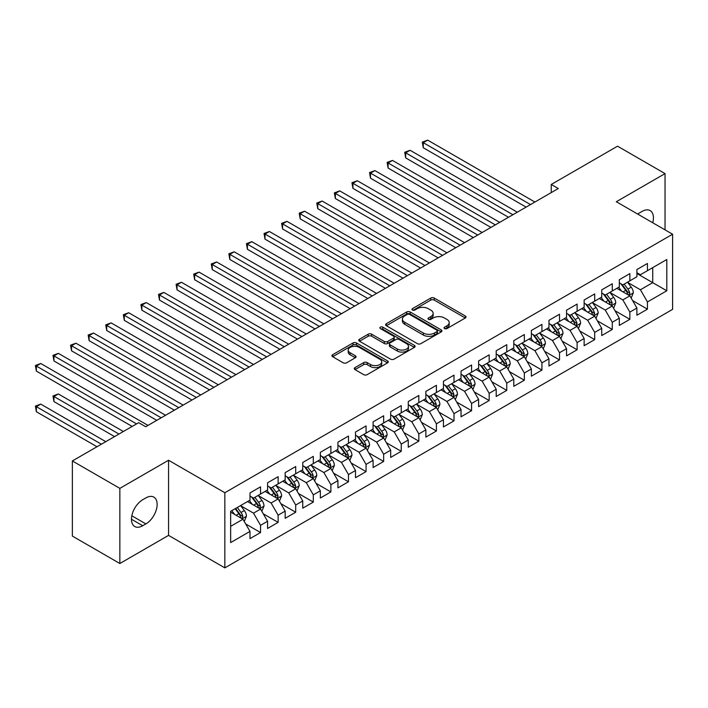 <?xml version="1.0" encoding="UTF-8"?>
<svg xmlns="http://www.w3.org/2000/svg" width="708" height="708" viewBox="0 0 708 708"><rect width="100%" height="100%" fill="white"/><g stroke="black" fill="none" stroke-linecap="round" stroke-linejoin="round"><path stroke-width="1.06" d="M444.553 328.583A1.708 0.982 0 0 0 446.969 328.583L465.306 317.989A2.443 1.407 0 0 0 466.023 316.989A2.443 1.407 0 0 0 465.306 315.998L434.234 298.059A2.443 1.407 0 0 0 430.783 298.059L412.445 308.644A1.708 0.982 0 0 0 411.941 309.343A1.708 0.982 0 0 0 412.445 310.042A1.708 0.982 0 0 0 414.861 310.042L417.233 308.67A7.815 4.513 0 0 1 428.278 308.67L430.871 310.166A7.815 4.513 0 0 1 433.154 313.352A7.815 4.513 0 0 1 430.871 316.547L428.499 317.919A1.708 0.982 0 0 0 427.995 318.609A1.708 0.982 0 0 0 428.499 319.308A1.708 0.982 0 0 0 430.915 319.308L433.287 317.936A7.815 4.513 0 0 1 444.332 317.936L446.925 319.432A7.815 4.513 0 0 1 449.208 322.627A7.815 4.513 0 0 1 446.925 325.813L444.553 327.185A1.708 0.982 0 0 0 444.049 327.884A1.708 0.982 0 0 0 444.553 328.583L444.553 327.185M355 367.62A2.443 1.407 0 0 0 354.283 368.62A2.443 1.407 0 0 0 355 369.611L363.717 374.647A2.443 1.407 0 0 0 367.169 374.647L387.541 362.885A2.443 1.407 0 0 0 388.258 361.894A2.443 1.407 0 0 0 387.541 360.894L356.469 342.955A2.443 1.407 0 0 0 353.018 342.955L332.645 354.717A2.443 1.407 0 0 0 331.928 355.708A2.443 1.407 0 0 0 332.645 356.708L343.176 362.788A2.443 1.407 0 0 0 346.628 362.788L355.345 357.752A2.443 1.407 0 0 0 356.062 356.761A2.443 1.407 0 0 0 355.345 355.761L350.124 352.743A6.531 3.77 0 0 1 348.212 350.079A6.531 3.77 0 0 1 352.239 346.601A6.531 3.77 0 0 1 359.363 347.416L379.815 359.221A6.531 3.77 0 0 1 381.727 361.894A6.531 3.77 0 0 1 377.7 365.372A6.531 3.77 0 0 1 370.585 364.558L367.169 362.593A2.443 1.407 0 0 0 363.717 362.593L355 367.62L355 369.611L363.717 364.62L363.717 362.593M119.856 488.37L119.856 563.506L168.566 535.381L168.566 460.244L119.856 488.37L72.366 460.952L138.671 422.676L145.706 426.738L558.285 188.532L551.249 184.469L551.249 192.594M168.566 460.244L224.843 492.733L672.6 234.224L672.6 309.361L224.843 567.869L224.843 492.733M665.042 229.861L665.042 173.602L616.323 201.736L672.6 234.224M665.042 173.602L617.553 146.193L551.249 184.469M417.401 343.654A2.443 1.407 0 0 0 420.862 343.654L441.226 331.893A2.443 1.407 0 0 0 441.942 330.893A2.443 1.407 0 0 0 441.226 329.901L410.153 311.962A2.443 1.407 0 0 0 406.702 311.962L386.329 323.724A2.443 1.407 0 0 0 385.621 324.715A2.443 1.407 0 0 0 386.329 325.715L417.401 343.654M381.063 328.946A1.708 0.982 0 0 1 382.798 329.193L382.798 327.158L414.384 345.398A2.443 1.407 0 0 1 415.1 346.398A2.443 1.407 0 0 1 414.384 347.389L394.011 359.151A2.443 1.407 0 0 1 390.559 359.151L359.487 341.212L359.487 339.221A2.443 1.407 0 0 0 358.77 340.212A2.443 1.407 0 0 0 359.487 341.212M359.487 339.221L368.204 334.185A2.443 1.407 0 0 1 371.656 334.185L384.258 341.46A2.443 1.407 0 0 0 387.71 341.46L393.498 338.123A2.443 1.407 0 0 0 394.214 337.123A2.443 1.407 0 0 0 393.498 336.132L380.373 328.556A1.708 0.982 0 0 1 379.877 327.857A1.708 0.982 0 0 1 380.931 326.946A1.708 0.982 0 0 1 382.798 327.158M636.899 273.518L652.723 282.66L652.723 267.633L666.794 259.509L647.448 270.677L647.448 263.464L636.899 269.553L636.899 276.766L629.863 280.828L629.863 273.615L619.314 279.713L619.314 286.917L612.278 290.979L612.278 283.775L601.729 289.864L601.729 297.077L594.693 301.139L594.693 293.926L584.135 300.015L584.135 307.228L577.109 311.29L577.109 304.077L566.55 310.175L566.55 317.379L559.515 321.441L559.515 314.237L548.966 320.326L548.966 327.538L541.93 331.592L541.93 324.388L531.381 330.477L531.381 337.689L524.345 341.752L524.345 334.539L513.796 340.636L513.796 347.84L506.76 351.903L506.76 344.69L496.202 350.787L496.202 357.991L489.175 362.054L489.175 354.85L478.617 360.938L478.617 368.151L471.581 372.213L471.581 365.001L461.032 371.089L461.032 378.302L453.996 382.364L453.996 375.151L443.447 381.249L443.447 388.453L436.411 392.515L436.411 385.311L425.862 391.4L425.862 398.613L418.826 402.675L418.826 395.462L408.268 401.551L408.268 408.764L401.241 412.826L401.241 405.613L390.683 411.711L390.683 418.915L383.647 422.977L383.647 415.773L373.098 421.862L373.098 429.066L366.063 433.128L366.063 425.924L355.513 432.013L355.513 439.226L348.478 443.288L348.478 436.075L337.928 442.164L337.928 449.376L330.893 453.439L330.893 446.226L320.343 452.324L320.343 459.527L313.308 463.59L313.308 456.386L302.75 462.474L302.75 469.687L295.714 473.749L295.714 466.537L285.165 472.625L285.165 479.838L278.129 483.9L278.129 476.688L267.58 482.785L267.58 489.989L260.544 494.051L260.544 486.847L249.995 492.936L249.995 500.149L230.649 511.318L230.649 542.585L249.995 531.416L242.959 519.238L230.649 512.123M666.794 259.509L666.794 290.776L647.448 301.944L640.413 289.767L627.669 282.404M632.589 300.581L647.448 309.157L647.448 301.944M647.448 309.157L636.899 315.246L636.899 308.042L629.863 312.104L622.828 299.918L610.075 292.554M615.004 310.732L629.863 319.308L629.863 312.104M629.863 319.308L619.314 325.406L619.314 318.193L612.278 322.255L605.243 310.069L592.49 302.705M597.419 320.883L612.278 329.468L612.278 322.255M612.278 329.468L601.729 335.557L601.729 328.344L594.693 332.406L587.658 320.228L574.905 312.865M579.834 331.034L594.693 339.619L594.693 332.406M594.693 339.619L584.135 345.708L584.135 338.504L577.109 342.566L570.073 330.379L557.32 323.016M562.24 341.194L577.109 349.77L577.109 342.566M577.109 349.77L566.55 355.867L566.55 348.655L559.515 352.717L552.479 340.53L539.735 333.167M544.656 351.345L559.515 359.921L559.515 352.717M559.515 359.921L548.966 366.018L548.966 358.806L541.93 362.868L534.894 350.681L522.15 343.327M527.071 361.496L541.93 370.08L541.93 362.868M541.93 370.08L531.381 376.169L531.381 368.965L524.345 373.019L517.309 360.841L504.556 353.478M509.486 371.656L524.345 380.231L524.345 373.019M524.345 380.231L513.796 386.32L513.796 379.116L506.76 383.178L499.724 370.992L486.971 363.629M491.901 381.807L506.76 390.382L506.76 383.178M506.76 390.382L496.202 396.48L496.202 389.267L489.175 393.329L482.139 381.143L469.386 373.78M474.307 391.958L489.175 400.542L489.175 393.329M489.175 400.542L478.617 406.631L478.617 399.418L471.581 403.48L464.545 391.303L451.801 383.94M456.722 402.109L471.581 410.693L471.581 403.48M471.581 410.693L461.032 416.782L461.032 409.578L453.996 413.64L446.96 401.454L434.216 394.091M439.137 412.268L453.996 420.844L453.996 413.64M453.996 420.844L443.447 426.942L443.447 419.729L436.411 423.791L429.375 411.605L416.623 404.241M421.552 422.419L436.411 431.004L436.411 423.791M436.411 431.004L425.862 437.093L425.862 429.88L418.826 433.942L411.791 421.756L399.038 414.401M403.967 432.57L418.826 441.155L418.826 433.942M418.826 441.155L408.268 447.244L408.268 440.04L401.241 444.102L394.206 431.915L381.453 424.552M386.373 442.73L401.241 451.306L401.241 444.102M401.241 451.306L390.683 457.403L390.683 450.191L383.647 454.253L376.621 442.066L363.868 434.703M368.788 452.881L383.647 461.457L383.647 454.253M383.647 461.457L373.098 467.554L373.098 460.342L366.063 464.404L359.027 452.217L346.283 444.863M351.203 463.032L366.063 471.616L366.063 464.404M366.063 471.616L355.513 477.705L355.513 470.501L348.478 474.555L341.442 462.377L328.689 455.014M333.618 473.192L348.478 481.767L348.478 474.555M348.478 481.767L337.928 487.856L337.928 480.652L330.893 484.715L323.857 472.528L311.104 465.165M316.034 483.343L330.893 491.918L330.893 484.715M330.893 491.918L320.343 498.016L320.343 490.803L313.308 494.865L306.272 482.679L293.519 475.316M298.44 493.494L313.308 502.078L313.308 494.865M313.308 502.078L302.75 508.167L302.75 500.954L295.714 505.016L288.687 492.839L275.934 485.476M280.855 503.645L295.714 512.229L295.714 505.016M295.714 512.229L285.165 518.318L285.165 511.114L278.129 515.176L271.093 502.99L258.349 495.627M263.27 513.804L278.129 522.38L278.129 515.176M278.129 522.38L267.58 528.478L267.58 521.265L260.544 525.327L253.508 513.141L240.755 505.778M245.685 523.955L260.544 532.54L260.544 525.327M260.544 532.54L249.995 538.629L249.995 531.416M249.995 496.087L253.508 498.113L260.544 494.051M230.649 526.345L242.959 519.238M267.58 485.927L271.093 487.962L278.129 483.9M253.508 513.141L260.544 509.079L247.526 501.565M267.58 521.265L260.544 509.079M285.165 475.776L288.687 477.811L295.714 473.749M271.093 502.99L278.129 498.928L265.119 491.414M285.165 511.114L278.129 498.928M302.75 465.625L306.272 467.652L313.308 463.59M288.687 492.839L295.714 488.777L282.704 481.263M302.75 500.954L295.714 488.777M320.343 455.465L323.857 457.501L330.893 453.439M306.272 482.679L313.308 478.617L300.289 471.103M320.343 490.803L313.308 478.617M337.928 445.314L341.442 447.35L348.478 443.288M323.857 472.528L330.893 468.466L317.874 460.952M337.928 480.652L330.893 468.466M355.513 435.163L359.027 437.19L366.063 433.128M341.442 462.377L348.478 458.315L335.459 450.801M355.513 470.501L348.478 458.315M373.098 425.012L376.621 427.039L383.647 422.977M359.027 452.217L366.063 448.155L353.053 440.642M373.098 460.342L366.063 448.155M390.683 414.853L394.206 416.888L401.241 412.826M376.621 442.066L383.647 438.004L370.638 430.491M390.683 450.191L383.647 438.004M408.268 404.702L411.791 406.728L418.826 402.675M394.206 431.915L401.241 427.853L388.223 420.34M408.268 440.04L401.241 427.853M425.862 394.551L429.375 396.577L436.411 392.515M411.791 421.756L418.826 417.702L405.808 410.189M425.862 429.88L418.826 417.702M443.447 384.391L446.96 386.426L453.996 382.364M429.375 411.605L436.411 407.543L423.393 400.029M443.447 419.729L436.411 407.543M461.032 374.24L464.545 376.275L471.581 372.213M446.96 401.454L453.996 397.392L440.987 389.878M461.032 409.578L453.996 397.392M478.617 364.089L482.139 366.116L489.175 362.054M464.545 391.303L471.581 387.241L458.572 379.727M478.617 399.418L471.581 387.241M496.202 353.938L499.724 355.965L506.76 351.903M482.139 381.143L489.175 377.081L476.157 369.567M496.202 389.267L489.175 377.081M513.796 343.778L517.309 345.814L524.345 341.752M499.724 370.992L506.76 366.93L493.741 359.416M513.796 379.116L506.76 366.93M531.381 333.627L534.894 335.654L541.93 331.592M517.309 360.841L524.345 356.779L511.326 349.265M531.381 368.965L524.345 356.779M548.966 323.476L552.479 325.503L559.515 321.441M534.894 350.681L541.93 346.619L528.92 339.105M548.966 358.806L541.93 346.619M566.55 313.317L570.073 315.352L577.109 311.29M552.479 340.53L559.515 336.468L546.505 328.954M566.55 348.655L559.515 336.468M584.135 303.166L587.658 305.192L594.693 301.139M570.073 330.379L577.109 326.317L564.09 318.804M584.135 338.504L577.109 326.317M601.729 293.015L605.243 295.041L612.278 290.979M587.658 320.228L594.693 316.166L581.675 308.653M601.729 328.344L594.693 316.166M619.314 282.855L622.828 284.89L629.863 280.828M605.243 310.069L612.278 306.006L599.26 298.493M619.314 318.193L612.278 306.006M636.899 272.704L640.413 274.739L647.448 270.677M622.828 299.918L629.863 295.856L616.854 288.342M636.899 308.042L629.863 295.856M72.366 460.952L72.366 536.089L119.856 563.506M168.566 535.381L224.843 567.869M640.413 289.767L652.723 282.66L666.794 290.776M652.741 222.754A15.921 9.186 120 0 0 650.13 210.586A15.921 9.186 120 0 0 642.174 211.373L639.005 213.205A15.921 9.186 120 0 0 637.678 214.064M142.715 499.742A15.921 9.186 120 0 0 132.316 513.769A15.921 9.186 120 0 0 134.759 526.522A15.921 9.186 120 0 0 142.715 525.734L145.883 523.902A15.921 9.186 120 0 0 156.282 509.875A15.921 9.186 120 0 0 153.84 497.122A15.921 9.186 120 0 0 145.883 497.91L142.715 499.742M445.235 328.822L446.925 327.848A7.815 4.513 0 0 0 449.208 324.653L449.208 322.627M433.154 313.352L433.154 315.387A7.815 4.513 0 0 1 430.871 318.573L429.181 319.547M465.28 318.007L434.234 300.086A2.443 1.407 0 0 0 430.783 300.086L413.127 310.281M441.199 331.91L410.153 313.989A2.443 1.407 0 0 0 406.702 313.989L386.364 325.733L386.329 323.724M436.916 331.592A1.708 0.982 0 0 0 437.411 330.893A1.708 0.982 0 0 0 436.916 330.202L409.64 314.449A1.708 0.982 0 0 0 407.224 314.449L404.719 315.901A7.815 4.513 0 0 0 402.427 319.087A7.815 4.513 0 0 0 404.719 322.273L423.357 333.043A7.815 4.513 0 0 0 434.411 333.043L436.916 331.592L436.916 333.627A1.708 0.982 0 0 0 437.411 332.928L437.411 330.893M402.427 319.087L402.427 321.113A7.815 4.513 0 0 0 404.719 324.308L404.719 322.273M436.916 333.627L434.411 335.07A7.815 4.513 0 0 1 423.357 335.07L404.719 324.308M359.522 341.229L368.204 336.212L368.204 334.185M394.214 337.123L394.214 339.159A2.443 1.407 0 0 1 393.498 340.15L387.71 343.495A2.443 1.407 0 0 1 384.258 343.495L371.656 336.212A2.443 1.407 0 0 0 368.204 336.212M382.798 329.193L414.348 347.407M397.338 349.009A6.531 3.77 0 0 0 404.454 349.832A6.531 3.77 0 0 0 408.489 346.345A6.531 3.77 0 0 0 406.569 343.681L399.365 339.521A2.443 1.407 0 0 0 395.914 339.521L390.135 342.858A2.443 1.407 0 0 0 389.418 343.849A2.443 1.407 0 0 0 390.135 344.849L397.338 349.009L397.338 351.044A6.531 3.77 0 0 0 404.454 351.858A6.531 3.77 0 0 0 408.489 348.371L408.489 346.345M389.418 343.849L389.418 345.885A2.443 1.407 0 0 0 390.135 346.876L390.135 344.849M397.338 351.044L390.135 346.876M381.727 361.894L381.727 363.921A6.531 3.77 0 0 1 377.7 367.408A6.531 3.77 0 0 1 370.585 366.585L367.169 364.62A2.443 1.407 0 0 0 363.717 364.62M348.212 350.079L348.212 352.115A6.531 3.77 0 0 0 350.124 354.779L350.124 352.743M355.345 355.761L355.345 357.752L350.124 354.779M387.506 362.903L356.469 344.982A2.443 1.407 0 0 0 353.018 344.982L332.68 356.726M631.164 298.112L633.341 292.785A6.593 3.805 -120 0 0 631.244 287.174L627.509 282.191M621.553 291.059L618.712 287.262M423.278 188.363L490.927 227.418L388.099 168.053L388.099 162.973L392.498 160.433L499.724 222.347M628.624 295.139L629.784 293.068A6.593 3.805 -120 0 0 627.899 289.103L624.164 284.12M622.031 284.43L626.651 290.59A3.354 1.938 60 0 1 627.261 291.608L629.784 293.068M620.872 283.758L625.792 290.324A6.593 3.805 60 0 1 627.677 294.289L627.81 294.67M530.496 204.577L423.278 142.671L427.667 140.131L534.894 202.037M526.106 207.117L423.278 147.742L423.278 142.671L422.304 142.113L427.667 140.131M423.278 147.742L422.304 142.113M613.579 308.263L615.756 302.944A6.593 3.805 -120 0 0 613.659 297.333L609.915 292.342M603.968 301.21L601.127 297.422M405.684 198.514L473.342 237.578L370.514 178.204L370.514 173.133L374.913 170.593L482.139 232.498M611.039 305.29L612.199 303.228A6.593 3.805 -120 0 0 610.314 299.263L606.579 294.271M604.446 294.581L609.057 300.741A3.354 1.938 60 0 1 609.668 301.758L612.199 303.228M603.287 293.917L608.207 300.475A6.593 3.805 60 0 1 610.092 304.44L610.225 304.821M595.994 318.414L598.172 313.095A6.593 3.805 -120 0 0 596.065 307.484L592.33 302.493M586.383 311.361L583.542 307.573M388.099 208.665L455.757 247.729L352.929 188.363L352.929 183.284L357.328 180.744L464.545 242.649M593.446 315.449L594.614 313.379A6.593 3.805 -120 0 0 592.729 309.414L588.994 304.422M586.861 304.732L591.472 310.901A3.354 1.938 60 0 1 592.083 311.918L594.614 313.379M585.702 304.068L590.614 310.635A6.593 3.805 60 0 1 592.508 314.6L592.64 314.98M512.911 214.728L405.684 152.822L410.082 150.282L517.309 212.188M508.512 217.268L405.684 157.902L405.684 152.822L404.719 152.264L410.082 150.282M405.684 157.902L404.719 152.264M495.326 224.879L387.134 162.415L392.498 160.433M388.099 168.053L387.134 162.415M578.409 328.574L580.587 323.246A6.593 3.805 -120 0 0 578.48 317.635L574.746 312.653M568.79 321.521L565.957 317.724M370.514 218.825L438.172 257.88L335.344 198.514L335.344 193.434L339.734 190.894L446.96 252.8M575.861 325.6L577.029 323.529A6.593 3.805 -120 0 0 575.144 319.565L571.409 314.582M569.276 314.892L573.887 321.051A3.354 1.938 60 0 1 574.498 322.069L577.029 323.529M568.117 314.219L573.029 320.786A6.593 3.805 60 0 1 574.914 324.751L575.046 325.131M560.816 338.725L563.002 333.406A6.593 3.805 -120 0 0 560.895 327.795L557.161 322.804M551.205 331.671L548.364 327.884M352.929 228.976L420.579 268.031L317.75 208.665L317.75 203.585L322.149 201.054L429.375 262.96M558.276 335.751L559.444 333.68A6.593 3.805 -120 0 0 557.559 329.716L553.815 324.733M551.682 325.043L556.302 331.202A3.354 1.938 60 0 1 556.913 332.22L559.444 333.68M550.523 324.37L555.444 330.937A6.593 3.805 60 0 1 557.329 334.902L557.462 335.282M477.741 235.038L369.549 172.566L374.913 170.593M370.514 178.204L369.549 172.566M460.156 245.189L351.956 182.726L357.328 180.744M352.929 188.363L351.956 182.726M543.231 348.876L545.417 343.557A6.593 3.805 -120 0 0 543.31 337.946L539.576 332.955M533.62 341.822L530.779 338.035M335.344 239.127L402.994 278.191L300.165 218.816L300.165 213.745L304.564 211.205L411.791 273.111M540.691 345.902L541.85 343.84A6.593 3.805 -120 0 0 539.965 339.875L536.23 334.884M534.097 335.194L538.717 341.353A3.354 1.938 60 0 1 539.328 342.38L541.85 343.84M532.938 334.53L537.859 341.088A6.593 3.805 60 0 1 539.744 345.053L539.877 345.442M442.562 255.34L334.371 192.877L339.734 190.894M335.344 198.514L334.371 192.877M525.646 359.027L527.823 353.708A6.593 3.805 -120 0 0 525.725 348.097L521.991 343.115M516.035 351.982L513.194 348.186M317.75 249.278L385.409 288.342L282.581 228.976L282.581 223.896L286.979 221.356L394.206 283.262M523.106 356.062L524.265 353.991A6.593 3.805 -120 0 0 522.38 350.026L518.645 345.044M516.513 345.354L521.123 351.513A3.354 1.938 60 0 1 521.734 352.531L524.265 353.991M515.353 344.681L520.274 351.248A6.593 3.805 60 0 1 522.159 355.212L522.292 355.593M424.977 265.5L316.786 203.028L322.149 201.054M317.75 208.665L316.786 203.028M508.061 369.187L510.238 363.868A6.593 3.805 -120 0 0 508.132 358.248L504.397 353.265M498.45 362.133L495.609 358.345M300.165 259.438L367.824 298.493L264.996 239.127L264.996 234.047L269.394 231.516L376.621 293.422M505.512 366.213L506.68 364.142A6.593 3.805 -120 0 0 504.795 360.177L501.06 355.195M498.928 355.505L503.538 361.664A3.354 1.938 60 0 1 504.149 362.682L506.68 364.142M497.768 354.832L502.68 361.399A6.593 3.805 60 0 1 504.574 365.363L504.707 365.744M407.392 275.651L299.201 213.188L304.564 211.205M300.165 218.816L299.201 213.188M490.476 379.338L492.653 374.019A6.593 3.805 -120 0 0 490.547 368.408L486.812 363.416M480.856 372.284L478.024 368.496M282.581 269.589L350.239 308.653L247.411 249.278L247.411 244.207L251.8 241.667L359.027 303.573M487.927 376.364L488.954 375.452L489.095 374.302A6.593 3.805 -120 0 0 487.21 370.337L483.475 365.346M481.343 365.655L485.954 371.815A3.354 1.938 60 0 1 486.564 372.842L489.095 374.302M480.183 364.992L485.095 371.55A6.593 3.805 60 0 1 486.98 375.514L487.122 375.895M389.807 285.802L281.616 223.339L286.979 221.356M282.581 228.976L281.616 223.339M472.882 389.489L475.068 384.17A6.593 3.805 -120 0 0 472.962 378.559L469.227 373.567M463.271 382.435L460.43 378.647M264.996 279.74L332.645 318.804M470.342 386.524L471.51 384.453A6.593 3.805 -120 0 0 469.625 380.488L465.882 375.497M463.749 375.815L468.369 381.975A3.354 1.938 60 0 1 468.979 382.993L471.51 384.453M462.59 375.143L467.51 381.709A6.593 3.805 60 0 1 469.395 385.674L469.528 386.055M372.222 295.953L264.031 233.49L269.394 231.516M264.996 239.127L264.031 233.49M455.297 399.648L457.483 394.321A6.593 3.805 -120 0 0 455.377 388.71L451.642 383.727M445.686 392.595L442.845 388.798M247.411 289.899L315.06 328.954L212.232 269.589L212.232 264.509L216.63 261.969L323.857 323.875M452.757 396.675L453.925 394.604A6.593 3.805 -120 0 0 452.031 390.639L448.297 385.656M446.164 385.966L450.784 392.126A3.354 1.938 60 0 1 451.394 393.144L453.925 394.604M445.005 385.294L449.925 391.86A6.593 3.805 60 0 1 451.81 395.825L451.943 396.206M354.637 306.113L246.437 243.649L251.8 241.667M247.411 249.278L246.437 243.649M437.712 409.799L439.889 404.48A6.593 3.805 -120 0 0 437.792 398.87L434.057 393.878M428.101 402.746L425.26 398.958M229.817 300.05L297.475 339.105L194.647 279.74L194.647 274.669L199.045 272.129L306.272 334.034M435.172 406.826L436.332 404.755A6.593 3.805 -120 0 0 434.446 400.799L430.712 395.807M428.579 396.117L433.19 402.277A3.354 1.938 60 0 1 433.8 403.294L436.332 404.755M427.42 395.453L432.34 402.011A6.593 3.805 60 0 1 434.225 405.976L434.358 406.357M337.043 316.264L229.817 254.358L234.215 251.818L341.442 313.724M332.654 318.804L229.817 259.438L229.817 254.358L228.852 253.8L234.215 251.818M229.817 259.438L228.852 253.8M420.127 419.95L422.304 414.631A6.593 3.805 -120 0 0 420.207 409.02L416.463 404.029M410.516 412.897L407.675 409.109M212.232 310.201L279.89 349.265L177.062 289.899L177.062 284.82L181.46 282.28L288.687 344.185M417.578 416.985L418.747 414.915A6.593 3.805 -120 0 0 416.862 410.95L413.127 405.958M410.994 406.268L415.605 412.428A3.354 1.938 60 0 1 416.216 413.454L418.747 414.915M409.835 405.604L414.746 412.171A6.593 3.805 60 0 1 416.64 416.127L416.773 416.516M319.458 326.415L211.267 263.951L216.63 261.969M212.232 269.589L211.267 263.951M402.542 430.11L404.719 424.782A6.593 3.805 -120 0 0 402.613 419.171L398.878 414.189M392.922 423.057L390.09 419.26M194.647 320.352L262.305 359.416L159.477 300.05L159.477 294.971L163.867 292.431L271.093 354.336M399.993 427.136L401.162 425.066A6.593 3.805 -120 0 0 399.277 421.101L395.542 416.118M393.409 416.428L398.02 422.587A3.354 1.938 60 0 1 398.631 423.605L401.162 425.066M392.25 415.755L397.161 422.322A6.593 3.805 60 0 1 399.046 426.287L399.188 426.667M301.874 336.574L193.682 274.102L199.045 272.129M194.647 279.74L193.682 274.102M384.948 440.261L387.134 434.942A6.593 3.805 -120 0 0 385.028 429.322L381.293 424.34M375.337 433.207L372.496 429.42M177.062 330.512L244.711 369.567L141.883 310.201L141.883 305.121L146.282 302.59L253.508 364.496M382.409 437.287L383.577 435.216A6.593 3.805 -120 0 0 381.692 431.252L377.948 426.269M375.815 426.579L380.435 432.738A3.354 1.938 60 0 1 381.046 433.756L383.577 435.216M374.656 425.906L379.577 432.473A6.593 3.805 60 0 1 381.462 436.438L381.594 436.818M284.289 346.725L176.097 284.262L181.46 282.28M177.062 289.899L176.097 284.262M367.364 450.412L369.549 445.093A6.593 3.805 -120 0 0 367.443 439.482L363.708 434.491M357.752 443.358L354.912 439.571M159.477 340.663L227.126 379.727L124.298 320.352L124.298 315.281L128.697 312.741L235.923 374.647M364.824 447.438L365.992 445.376A6.593 3.805 -120 0 0 364.098 441.411L360.363 436.42M358.23 436.73L362.85 442.889A3.354 1.938 60 0 1 363.461 443.916L365.992 445.376M357.071 436.066L361.992 442.624A6.593 3.805 60 0 1 363.877 446.589L364.009 446.969M266.704 356.876L158.504 294.413L163.867 292.431M159.477 300.05L158.504 294.413M349.779 460.563L351.956 455.244A6.593 3.805 -120 0 0 349.858 449.633L346.124 444.651M340.167 453.518L337.327 449.722M141.883 350.814L209.541 389.878L106.713 330.512L106.713 325.432L111.112 322.892L218.338 384.798M347.239 457.598L348.398 455.527A6.593 3.805 -120 0 0 346.513 451.562L342.778 446.58M340.645 446.89L345.256 453.049A3.354 1.938 60 0 1 345.867 454.067L348.398 455.527M339.486 446.217L344.407 452.784A6.593 3.805 60 0 1 346.292 456.749L346.424 457.129M249.11 367.027L140.919 304.564L146.282 302.59M141.883 310.201L140.919 304.564M332.194 470.723L334.371 465.404A6.593 3.805 -120 0 0 332.273 459.784L328.53 454.801M322.582 463.669L319.742 459.873M124.298 360.974L191.957 400.029L89.128 340.663L89.128 335.583L93.527 333.052L200.753 394.958M329.645 467.749L330.813 465.678A6.593 3.805 -120 0 0 328.928 461.713L325.193 456.731M323.06 457.041L327.671 463.2A3.354 1.938 60 0 1 328.282 464.218L330.813 465.678M321.901 456.368L326.822 462.935A6.593 3.805 60 0 1 328.707 466.899L328.839 467.28M231.525 377.187L123.334 314.724L128.697 312.741M124.298 320.352L123.334 314.724M314.609 480.874L316.786 475.555A6.593 3.805 -120 0 0 314.679 469.944L310.945 464.952M304.998 473.82L302.157 470.032M106.713 371.125L174.372 410.189L71.543 350.814L71.543 345.743L75.933 343.203L183.16 405.109M312.06 477.9L313.228 475.838A6.593 3.805 -120 0 0 311.343 471.873L307.608 466.882M305.475 467.191L310.086 473.351A3.354 1.938 60 0 1 310.697 474.369L313.228 475.838M304.316 466.528L309.228 473.086A6.593 3.805 60 0 1 311.113 477.05L311.255 477.431M213.94 387.338L105.749 324.875L111.112 322.892M106.713 330.512L105.749 324.875M297.015 491.025L299.201 485.706A6.593 3.805 -120 0 0 297.094 480.095L293.36 475.103M287.404 483.971L284.563 480.183M89.128 381.276L156.787 420.34L53.95 360.974L53.95 355.894L58.348 353.354L165.575 415.26M294.475 488.06L295.643 485.989A6.593 3.805 -120 0 0 293.758 482.024L290.014 477.033M287.882 477.351L292.501 483.511A3.354 1.938 60 0 1 293.112 484.529L295.643 485.989M286.731 476.679L291.643 483.245A6.593 3.805 60 0 1 293.528 487.21L293.661 487.591M196.355 397.489L88.164 335.026L93.527 333.052M89.128 340.663L88.164 335.026M279.43 501.184L281.616 495.857A6.593 3.805 -120 0 0 279.51 490.246L275.775 485.263M269.819 494.131L266.978 490.334M71.543 391.435L132.157 426.428L36.365 371.125L36.365 366.045L40.763 363.505L147.99 425.411M276.89 498.211L278.058 496.14A6.593 3.805 -120 0 0 276.164 492.175L272.43 487.192M270.297 487.502L274.916 493.662A3.354 1.938 60 0 1 275.527 494.68L278.058 496.14M269.137 486.83L274.058 493.396A6.593 3.805 60 0 1 275.943 497.361L276.076 497.742M178.77 407.649L70.57 345.185L75.933 343.203M71.543 350.814L70.57 345.185M261.845 511.335L264.022 506.016A6.593 3.805 -120 0 0 261.925 500.406L258.19 495.414M252.234 504.282L249.393 500.494M123.369 431.508L58.348 393.967L53.95 396.507L53.95 401.586L114.572 436.588M259.305 508.362L260.464 506.291A6.593 3.805 -120 0 0 258.579 502.335L254.845 497.343M252.712 497.653L257.331 503.813A3.354 1.938 60 0 1 257.933 504.831L260.464 506.291M251.552 496.981L256.473 503.547A6.593 3.805 60 0 1 258.358 507.512L258.491 507.893M53.95 401.586L52.985 395.949L118.971 434.048M52.985 395.949L58.348 393.967M161.176 417.8L52.985 355.336L58.348 353.354M53.95 360.974L52.985 355.336M244.26 521.486L246.437 516.167A6.593 3.805 -120 0 0 244.34 510.556L240.596 505.565M234.649 514.433L231.808 510.645M105.784 441.659L40.763 404.126L36.365 406.658L36.365 411.737L96.987 446.739M241.72 518.513L242.879 516.451A6.593 3.805 -120 0 0 240.994 512.486L237.26 507.494M235.605 508.45L239.738 513.964A3.354 1.938 60 0 1 240.348 514.99L242.879 516.451M235.144 508.716L238.888 513.698A6.593 3.805 60 0 1 240.773 517.663L240.906 518.052M36.365 411.737L35.4 406.1L101.386 444.199M35.4 406.1L40.763 404.126M136.556 423.888L35.4 365.487L40.763 363.505M36.365 371.125L35.4 365.487M446.925 327.848L446.925 325.813M428.499 319.308L428.499 317.919M430.871 318.573L430.871 316.547M412.445 310.042L412.445 308.644M430.783 300.086L430.783 298.059M434.234 300.086L434.234 298.059M465.306 317.989L465.306 315.998M406.702 313.989L406.702 311.962M410.153 313.989L410.153 311.962M441.226 331.893L441.226 329.901M423.357 335.07L423.357 333.043M434.411 335.07L434.411 333.043M371.656 336.212L371.656 334.185M384.258 343.495L384.258 341.46M387.71 343.495L387.71 341.46M393.498 340.15L393.498 338.123M414.384 347.389L414.384 345.398M367.169 364.62L367.169 362.593M370.585 366.585L370.585 364.558M332.645 356.708L332.645 354.717M353.018 344.982L353.018 342.955M356.469 344.982L356.469 342.955M387.541 362.885L387.541 360.894M131.458 519.238L142.715 525.734M131.812 515.787L145.883 523.902M629.04 295.378L633.306 292.917M627.899 289.103L631.244 287.174M623.04 291.917L625.792 290.324M611.455 305.529L615.712 303.068M610.314 299.263L613.659 297.333M605.446 302.068L608.207 300.475M593.862 315.688L598.127 313.219M592.729 309.414L596.065 307.484M587.861 312.219L590.614 310.635M576.277 325.839L580.542 323.379M575.144 319.565L578.48 317.635M570.276 322.379L573.029 320.786M558.692 335.99L562.957 333.53M557.559 329.716L560.895 327.795M552.691 332.53L555.444 330.937M541.107 346.15L545.372 343.681M539.965 339.875L543.31 337.946M535.106 342.681L537.859 341.088M523.522 356.301L527.779 353.841M522.38 350.026L525.725 348.097M517.521 352.832L520.274 351.248M505.928 366.452L510.194 363.992M504.795 360.177L508.132 358.248M499.928 362.992L502.68 361.399M488.343 376.603L492.609 374.143M487.21 370.337L490.547 368.408M482.343 373.143L485.095 371.55M470.758 386.763L475.024 384.302M469.625 380.488L472.962 378.559M464.758 383.294L467.51 381.709M453.173 396.914L457.439 394.453M452.031 390.639L455.377 388.71M447.173 393.453L449.925 391.86M435.588 407.065L439.845 404.604M434.446 400.799L437.792 398.87M429.588 403.604L432.34 402.011M417.994 417.224L422.26 414.755M416.862 410.95L420.207 409.02M411.994 413.755L414.746 412.171M400.409 427.375L404.675 424.915M399.277 421.101L402.613 419.171M394.409 423.906L397.161 422.322M382.824 437.526L387.09 435.066M381.692 431.252L385.028 429.322M376.824 434.066L379.577 432.473M365.24 447.686L369.505 445.217M364.098 441.411L367.443 439.482M359.239 444.217L361.992 442.624M347.655 457.837L351.92 455.377M346.513 451.562L349.858 449.633M341.654 454.368L344.407 452.784M330.061 467.988L334.326 465.528M328.928 461.713L332.273 459.784M324.06 464.528L326.822 462.935M312.476 478.139L316.741 475.679M311.343 471.873L314.679 469.944M306.476 474.679L309.228 473.086M294.891 488.299L299.157 485.83M293.758 482.024L297.094 480.095M288.891 484.83L291.643 483.245M277.306 498.45L281.572 495.989M276.164 492.175L279.51 490.246M271.306 494.989L274.058 493.396M259.721 508.601L263.987 506.14M258.579 502.335L261.925 500.406M253.721 505.14L256.473 503.547M242.127 518.76L246.393 516.291M240.994 512.486L244.34 510.556M236.127 515.291L238.888 513.698"/></g></svg>
